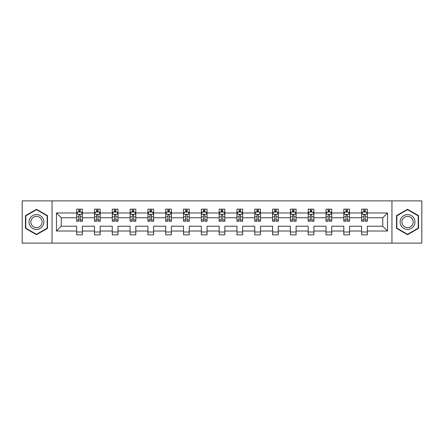 <?xml version="1.0" encoding="UTF-8"?>
<svg xmlns="http://www.w3.org/2000/svg" width="444" height="444" viewBox="0 0 444 444"><rect width="100%" height="100%" fill="white"/><g stroke="black" fill="none" stroke-linecap="round" stroke-linejoin="round"><path stroke-width="0.67" d="M391.947 243.123L421.8 243.123L421.8 200.877L391.947 200.877L391.947 243.123L52.053 243.123L52.053 200.877L22.2 200.877L22.2 243.123L52.053 243.123M367.338 231.019L367.338 226.224L382.756 226.224L387.551 231.019L367.338 231.019L367.338 234.843L361.632 234.843L361.632 231.019L349.528 231.019L349.528 234.843L343.823 234.843L343.823 231.019L331.718 231.019L331.718 234.843L326.013 234.843L326.013 231.019L313.908 231.019L313.908 234.843L308.197 234.843L308.197 231.019L296.098 231.019L296.098 234.843L290.387 234.843L290.387 231.019L278.288 231.019L278.288 234.843L272.577 234.843L272.577 231.019L260.478 231.019L260.478 234.843L254.767 234.843L254.767 231.019L242.663 231.019L242.663 234.843L236.957 234.843L236.957 231.019L224.853 231.019L224.853 234.843L219.147 234.843L219.147 231.019L207.043 231.019L207.043 234.843L201.337 234.843L201.337 231.019L189.233 231.019L189.233 234.843L183.522 234.843L183.522 231.019L171.423 231.019L171.423 234.843L165.712 234.843L165.712 231.019L153.613 231.019L153.613 234.843L147.902 234.843L147.902 231.019L135.803 231.019L135.803 234.843L130.092 234.843L130.092 231.019L117.987 231.019L117.987 234.843L112.282 234.843L112.282 231.019L100.178 231.019L100.178 234.843L94.472 234.843L94.472 231.019L82.368 231.019L82.368 234.843L76.662 234.843L76.662 231.019L56.449 231.019L56.449 212.981L76.662 212.981L76.662 209.157L82.368 209.157L82.368 212.981L94.472 212.981L94.472 209.157L100.178 209.157L100.178 212.981L112.282 212.981L112.282 209.157L117.987 209.157L117.987 212.981L130.092 212.981L130.092 209.157L135.803 209.157L135.803 212.981L147.902 212.981L147.902 209.157L153.613 209.157L153.613 212.981L165.712 212.981L165.712 209.157L171.423 209.157L171.423 212.981L183.522 212.981L183.522 209.157L189.233 209.157L189.233 212.981L201.337 212.981L201.337 209.157L207.043 209.157L207.043 212.981L219.147 212.981L219.147 209.157L224.853 209.157L224.853 212.981L236.957 212.981L236.957 209.157L242.663 209.157L242.663 212.981L254.767 212.981L254.767 209.157L260.478 209.157L260.478 212.981L272.577 212.981L272.577 209.157L278.288 209.157L278.288 212.981L290.387 212.981L290.387 209.157L296.098 209.157L296.098 212.981L308.197 212.981L308.197 209.157L313.908 209.157L313.908 212.981L326.013 212.981L326.013 209.157L331.718 209.157L331.718 212.981L343.823 212.981L343.823 209.157L349.528 209.157L349.528 212.981L361.632 212.981L361.632 209.157L367.338 209.157L367.338 212.981L387.551 212.981L387.551 231.019M391.947 200.877L52.053 200.877M361.632 212.981L361.632 217.776L349.528 217.776L349.528 212.981M349.528 231.019L349.528 226.224L361.632 226.224L361.632 231.019M343.823 212.981L343.823 217.776L331.718 217.776L331.718 212.981M331.718 231.019L331.718 226.224L343.823 226.224L343.823 231.019M326.013 212.981L326.013 217.776L313.908 217.776L313.908 212.981M313.908 231.019L313.908 226.224L326.013 226.224L326.013 231.019M308.197 212.981L308.197 217.776L296.098 217.776L296.098 212.981M296.098 231.019L296.098 226.224L308.197 226.224L308.197 231.019M290.387 212.981L290.387 217.776L278.288 217.776L278.288 212.981M278.288 231.019L278.288 226.224L290.387 226.224L290.387 231.019M272.577 212.981L272.577 217.776L260.478 217.776L260.478 212.981M260.478 231.019L260.478 226.224L272.577 226.224L272.577 231.019M254.767 212.981L254.767 217.776L242.663 217.776L242.663 212.981M242.663 231.019L242.663 226.224L254.767 226.224L254.767 231.019M236.957 212.981L236.957 217.776L224.853 217.776L224.853 212.981M224.853 231.019L224.853 226.224L236.957 226.224L236.957 231.019M219.147 212.981L219.147 217.776L207.043 217.776L207.043 212.981M207.043 231.019L207.043 226.224L219.147 226.224L219.147 231.019M201.337 212.981L201.337 217.776L189.233 217.776L189.233 212.981M189.233 231.019L189.233 226.224L201.337 226.224L201.337 231.019M183.522 212.981L183.522 217.776L171.423 217.776L171.423 212.981M171.423 231.019L171.423 226.224L183.522 226.224L183.522 231.019M165.712 212.981L165.712 217.776L153.613 217.776L153.613 212.981M153.613 231.019L153.613 226.224L165.712 226.224L165.712 231.019M147.902 212.981L147.902 217.776L135.803 217.776L135.803 212.981M135.803 231.019L135.803 226.224L147.902 226.224L147.902 231.019M130.092 212.981L130.092 217.776L117.987 217.776L117.987 212.981M117.987 231.019L117.987 226.224L130.092 226.224L130.092 231.019M112.282 212.981L112.282 217.776L100.178 217.776L100.178 212.981M100.178 231.019L100.178 226.224L112.282 226.224L112.282 231.019M94.472 212.981L94.472 217.776L82.368 217.776L82.368 212.981M82.368 231.019L82.368 226.224L94.472 226.224L94.472 231.019M76.662 212.981L76.662 217.776L61.244 217.776L61.244 226.224L76.662 226.224L76.662 231.019M56.449 212.981L61.244 217.776M382.756 226.224L382.756 217.776L367.338 217.776L367.338 212.981M363.803 212.01L365.173 212.01M345.993 212.01L347.358 212.01M328.177 212.01L329.548 212.01M310.367 212.01L311.738 212.01M292.557 212.01L293.928 212.01M274.747 212.01L276.118 212.01M256.937 212.01L258.308 212.01M239.127 212.01L240.498 212.01M221.317 212.01L222.683 212.01M203.502 212.01L204.873 212.01M185.692 212.01L187.063 212.01M167.882 212.01L169.253 212.01M150.072 212.01L151.443 212.01M132.262 212.01L133.633 212.01M114.452 212.01L115.823 212.01M96.642 212.01L98.007 212.01M78.827 212.01L80.198 212.01M76.662 231.99L82.368 231.99M94.472 231.99L100.178 231.99M112.282 231.99L117.987 231.99M130.092 231.99L135.803 231.99M147.902 231.99L153.613 231.99M165.712 231.99L171.423 231.99M183.522 231.99L189.233 231.99M201.337 231.99L207.043 231.99M219.147 231.99L224.853 231.99M236.957 231.99L242.663 231.99M254.767 231.99L260.478 231.99M272.577 231.99L278.288 231.99M290.387 231.99L296.098 231.99M308.197 231.99L313.908 231.99M326.013 231.99L331.718 231.99M343.823 231.99L349.528 231.99M361.632 231.99L367.338 231.99M61.244 226.224L56.449 231.019M387.551 212.981L382.756 217.776M47.491 215.64L36.469 209.279L25.452 215.64L25.452 228.36L36.469 234.721L47.491 228.36L47.491 215.64M396.509 215.64L396.509 228.36L407.531 234.721L418.548 228.36L418.548 215.64L407.531 209.279L396.509 215.64M80.198 210.639L78.827 210.639M77.733 212.204L76.662 212.204L76.662 209.157L78.827 209.157L78.827 212.066M76.662 219.885L76.662 221.317L78.827 221.317L78.827 219.885L76.662 219.885L76.662 217.776M82.368 217.776L82.368 221.317L80.198 221.317L80.198 215.207C79.742 214.324 79.287 214.324 78.827 215.207L78.827 219.885M81.296 212.204L82.368 212.204L82.368 209.157L80.198 209.157L80.198 212.066M82.368 214.352L81.224 212.066L77.8 212.066L76.662 214.352M98.007 210.639L96.642 210.639M95.543 212.204L94.472 212.204L94.472 209.157L96.642 209.157L96.642 212.066M94.472 219.885L94.472 221.317L96.642 221.317L96.642 219.885L94.472 219.885L94.472 217.776M100.178 217.776L100.178 221.317L98.007 221.317L98.007 215.207C97.552 214.324 97.097 214.324 96.642 215.207L96.642 219.885M99.106 212.204L100.178 212.204L100.178 209.157L98.007 209.157L98.007 212.066M100.178 214.352L99.04 212.066L95.61 212.066L94.472 214.352M115.823 210.639L114.452 210.639M113.353 212.204L112.282 212.204L112.282 209.157L114.452 209.157L114.452 212.066M112.282 219.885L112.282 221.317L114.452 221.317L114.452 219.885L112.282 219.885L112.282 217.776M117.987 217.776L117.987 221.317L115.823 221.317L115.823 215.207C115.362 214.324 114.907 214.324 114.452 215.207L114.452 219.885M116.916 212.204L117.987 212.204L117.987 209.157L115.823 209.157L115.823 212.066M117.987 214.352L116.85 212.066L113.425 212.066L112.282 214.352M30.042 218.287A7.42 7.42 0 0 0 32.762 228.427A7.42 7.42 0 0 0 42.896 225.713A7.42 7.42 0 0 0 40.182 215.573A7.42 7.42 0 0 0 30.042 218.287M31.607 219.192A5.617 5.617 0 0 0 33.661 226.867A5.617 5.617 0 0 0 41.336 224.808A5.617 5.617 0 0 0 39.283 217.133A5.617 5.617 0 0 0 31.607 219.192M47.147 215.84L47.147 228.161L36.469 234.327L25.796 228.161L25.796 215.84L36.469 209.673L47.147 215.84M401.104 218.287A7.42 7.42 0 0 0 403.818 228.427A7.42 7.42 0 0 0 413.958 225.713A7.42 7.42 0 0 0 411.238 215.573A7.42 7.42 0 0 0 401.104 218.287M402.664 219.192A5.617 5.617 0 0 0 404.717 226.867A5.617 5.617 0 0 0 412.393 224.808A5.617 5.617 0 0 0 410.339 217.133A5.617 5.617 0 0 0 402.664 219.192M418.204 215.84L418.204 228.161L407.531 234.327L396.853 228.161L396.853 215.84L407.531 209.673L418.204 215.84M133.633 210.639L132.262 210.639M131.163 212.204L130.092 212.204L130.092 209.157L132.262 209.157L132.262 212.066M130.092 219.885L130.092 221.317L132.262 221.317L132.262 219.885L130.092 219.885L130.092 217.776M135.803 217.776L135.803 221.317L133.633 221.317L133.633 215.207C133.178 214.324 132.717 214.324 132.262 215.207L132.262 219.885M134.726 212.204L135.803 212.204L135.803 209.157L133.633 209.157L133.633 212.066M135.803 214.352L134.66 212.066L131.235 212.066L130.092 214.352M151.443 210.639L150.072 210.639M148.979 212.204L147.902 212.204L147.902 209.157L150.072 209.157L150.072 212.066M147.902 219.885L147.902 221.317L150.072 221.317L150.072 219.885L147.902 219.885L147.902 217.776M153.613 217.776L153.613 221.317L151.443 221.317L151.443 215.207C150.988 214.324 150.527 214.324 150.072 215.207L150.072 219.885M152.536 212.204L153.613 212.204L153.613 209.157L151.443 209.157L151.443 212.066M153.613 214.352L152.47 212.066L149.045 212.066L147.902 214.352M169.253 210.639L167.882 210.639M166.789 212.204L165.712 212.204L165.712 209.157L167.882 209.157L167.882 212.066M165.712 219.885L165.712 221.317L167.882 221.317L167.882 219.885L165.712 219.885L165.712 217.776M171.423 217.776L171.423 221.317L169.253 221.317L169.253 215.207C168.798 214.324 168.343 214.324 167.882 215.207L167.882 219.885M170.346 212.204L171.423 212.204L171.423 209.157L169.253 209.157L169.253 212.066M171.423 214.352L170.28 212.066L166.855 212.066L165.712 214.352M187.063 210.639L185.692 210.639M184.599 212.204L183.522 212.204L183.522 209.157L185.692 209.157L185.692 212.066M183.522 219.885L183.522 221.317L185.692 221.317L185.692 219.885L183.522 219.885L183.522 217.776M189.233 217.776L189.233 221.317L187.063 221.317L187.063 215.207C186.608 214.324 186.153 214.324 185.692 215.207L185.692 219.885M188.162 212.204L189.233 212.204L189.233 209.157L187.063 209.157L187.063 212.066M189.233 214.352L188.09 212.066L184.665 212.066L183.522 214.352M204.873 210.639L203.502 210.639M202.409 212.204L201.337 212.204L201.337 209.157L203.502 209.157L203.502 212.066M201.337 219.885L201.337 221.317L203.502 221.317L203.502 219.885L201.337 219.885L201.337 217.776M207.043 217.776L207.043 221.317L204.873 221.317L204.873 215.207C204.418 214.324 203.963 214.324 203.502 215.207L203.502 219.885M205.972 212.204L207.043 212.204L207.043 209.157L204.873 209.157L204.873 212.066M207.043 214.352L205.899 212.066L202.475 212.066L201.337 214.352M222.683 210.639L221.317 210.639M220.218 212.204L219.147 212.204L219.147 209.157L221.317 209.157L221.317 212.066M219.147 219.885L219.147 221.317L221.317 221.317L221.317 219.885L219.147 219.885L219.147 217.776M224.853 217.776L224.853 221.317L222.683 221.317L222.683 215.207C222.228 214.324 221.772 214.324 221.317 215.207L221.317 219.885M223.782 212.204L224.853 212.204L224.853 209.157L222.683 209.157L222.683 212.066M224.853 214.352L223.715 212.066L220.285 212.066L219.147 214.352M240.498 210.639L239.127 210.639M238.028 212.204L236.957 212.204L236.957 209.157L239.127 209.157L239.127 212.066M236.957 219.885L236.957 221.317L239.127 221.317L239.127 219.885L236.957 219.885L236.957 217.776M242.663 217.776L242.663 221.317L240.498 221.317L240.498 215.207C240.038 214.324 239.582 214.324 239.127 215.207L239.127 219.885M241.592 212.204L242.663 212.204L242.663 209.157L240.498 209.157L240.498 212.066M242.663 214.352L241.525 212.066L238.101 212.066L236.957 214.352M258.308 210.639L256.937 210.639M255.838 212.204L254.767 212.204L254.767 209.157L256.937 209.157L256.937 212.066M254.767 219.885L254.767 221.317L256.937 221.317L256.937 219.885L254.767 219.885L254.767 217.776M260.478 217.776L260.478 221.317L258.308 221.317L258.308 215.207C257.853 214.324 257.392 214.324 256.937 215.207L256.937 219.885M259.401 212.204L260.478 212.204L260.478 209.157L258.308 209.157L258.308 212.066M260.478 214.352L259.335 212.066L255.911 212.066L254.767 214.352M276.118 210.639L274.747 210.639M273.654 212.204L272.577 212.204L272.577 209.157L274.747 209.157L274.747 212.066M272.577 219.885L272.577 221.317L274.747 221.317L274.747 219.885L272.577 219.885L272.577 217.776M278.288 217.776L278.288 221.317L276.118 221.317L276.118 215.207C275.663 214.324 275.202 214.324 274.747 215.207L274.747 219.885M277.211 212.204L278.288 212.204L278.288 209.157L276.118 209.157L276.118 212.066M278.288 214.352L277.145 212.066L273.72 212.066L272.577 214.352M293.928 210.639L292.557 210.639M291.464 212.204L290.387 212.204L290.387 209.157L292.557 209.157L292.557 212.066M290.387 219.885L290.387 221.317L292.557 221.317L292.557 219.885L290.387 219.885L290.387 217.776M296.098 217.776L296.098 221.317L293.928 221.317L293.928 215.207C293.473 214.324 293.018 214.324 292.557 215.207L292.557 219.885M295.021 212.204L296.098 212.204L296.098 209.157L293.928 209.157L293.928 212.066M296.098 214.352L294.955 212.066L291.53 212.066L290.387 214.352M311.738 210.639L310.367 210.639M309.274 212.204L308.197 212.204L308.197 209.157L310.367 209.157L310.367 212.066M308.197 219.885L308.197 221.317L310.367 221.317L310.367 219.885L308.197 219.885L308.197 217.776M313.908 217.776L313.908 221.317L311.738 221.317L311.738 215.207C311.283 214.324 310.828 214.324 310.367 215.207L310.367 219.885M312.837 212.204L313.908 212.204L313.908 209.157L311.738 209.157L311.738 212.066M313.908 214.352L312.765 212.066L309.34 212.066L308.197 214.352M329.548 210.639L328.177 210.639M327.084 212.204L326.013 212.204L326.013 209.157L328.177 209.157L328.177 212.066M326.013 219.885L326.013 221.317L328.177 221.317L328.177 219.885L326.013 219.885L326.013 217.776M331.718 217.776L331.718 221.317L329.548 221.317L329.548 215.207C329.093 214.324 328.638 214.324 328.177 215.207L328.177 219.885M330.647 212.204L331.718 212.204L331.718 209.157L329.548 209.157L329.548 212.066M331.718 214.352L330.575 212.066L327.15 212.066L326.013 214.352M347.358 210.639L345.993 210.639M344.894 212.204L343.823 212.204L343.823 209.157L345.993 209.157L345.993 212.066M343.823 219.885L343.823 221.317L345.993 221.317L345.993 219.885L343.823 219.885L343.823 217.776M349.528 217.776L349.528 221.317L347.358 221.317L347.358 215.207C346.903 214.324 346.448 214.324 345.993 215.207L345.993 219.885M348.457 212.204L349.528 212.204L349.528 209.157L347.358 209.157L347.358 212.066M349.528 214.352L348.39 212.066L344.96 212.066L343.823 214.352M365.173 210.639L363.803 210.639M362.704 212.204L361.632 212.204L361.632 209.157L363.803 209.157L363.803 212.066M361.632 219.885L361.632 221.317L363.803 221.317L363.803 219.885L361.632 219.885L361.632 217.776M367.338 217.776L367.338 221.317L365.173 221.317L365.173 215.207C364.713 214.324 364.258 214.324 363.803 215.207L363.803 219.885M366.267 212.204L367.338 212.204L367.338 209.157L365.173 209.157L365.173 212.066M367.338 214.352L366.2 212.066L362.776 212.066L361.632 214.352M82.34 214.291L76.69 214.291M82.368 219.885L80.198 219.885M78.827 216.822L76.662 216.822M82.368 216.822L80.198 216.822M80.198 211.366L78.827 211.366M100.15 214.291L94.5 214.291M100.178 219.885L98.007 219.885M96.642 216.822L94.472 216.822M100.178 216.822L98.007 216.822M98.007 211.366L96.642 211.366M117.96 214.291L112.31 214.291M117.987 219.885L115.823 219.885M114.452 216.822L112.282 216.822M117.987 216.822L115.823 216.822M115.823 211.366L114.452 211.366M135.77 214.291L130.12 214.291M135.803 219.885L133.633 219.885M132.262 216.822L130.092 216.822M135.803 216.822L133.633 216.822M133.633 211.366L132.262 211.366M153.585 214.291L147.93 214.291M153.613 219.885L151.443 219.885M150.072 216.822L147.902 216.822M153.613 216.822L151.443 216.822M151.443 211.366L150.072 211.366M171.395 214.291L165.74 214.291M171.423 219.885L169.253 219.885M167.882 216.822L165.712 216.822M171.423 216.822L169.253 216.822M169.253 211.366L167.882 211.366M189.205 214.291L183.555 214.291M189.233 219.885L187.063 219.885M185.692 216.822L183.522 216.822M189.233 216.822L187.063 216.822M187.063 211.366L185.692 211.366M207.015 214.291L201.365 214.291M207.043 219.885L204.873 219.885M203.502 216.822L201.337 216.822M207.043 216.822L204.873 216.822M204.873 211.366L203.502 211.366M224.825 214.291L219.175 214.291M224.853 219.885L222.683 219.885M221.317 216.822L219.147 216.822M224.853 216.822L222.683 216.822M222.683 211.366L221.317 211.366M242.635 214.291L236.985 214.291M242.663 219.885L240.498 219.885M239.127 216.822L236.957 216.822M242.663 216.822L240.498 216.822M240.498 211.366L239.127 211.366M260.445 214.291L254.795 214.291M260.478 219.885L258.308 219.885M256.937 216.822L254.767 216.822M260.478 216.822L258.308 216.822M258.308 211.366L256.937 211.366M278.26 214.291L272.605 214.291M278.288 219.885L276.118 219.885M274.747 216.822L272.577 216.822M278.288 216.822L276.118 216.822M276.118 211.366L274.747 211.366M296.07 214.291L290.415 214.291M296.098 219.885L293.928 219.885M292.557 216.822L290.387 216.822M296.098 216.822L293.928 216.822M293.928 211.366L292.557 211.366M313.88 214.291L308.23 214.291M313.908 219.885L311.738 219.885M310.367 216.822L308.197 216.822M313.908 216.822L311.738 216.822M311.738 211.366L310.367 211.366M331.69 214.291L326.04 214.291M331.718 219.885L329.548 219.885M328.177 216.822L326.013 216.822M331.718 216.822L329.548 216.822M329.548 211.366L328.177 211.366M349.5 214.291L343.85 214.291M349.528 219.885L347.358 219.885M345.993 216.822L343.823 216.822M349.528 216.822L347.358 216.822M347.358 211.366L345.993 211.366M367.31 214.291L361.66 214.291M367.338 219.885L365.173 219.885M363.803 216.822L361.632 216.822M367.338 216.822L365.173 216.822M365.173 211.366L363.803 211.366"/></g></svg>
